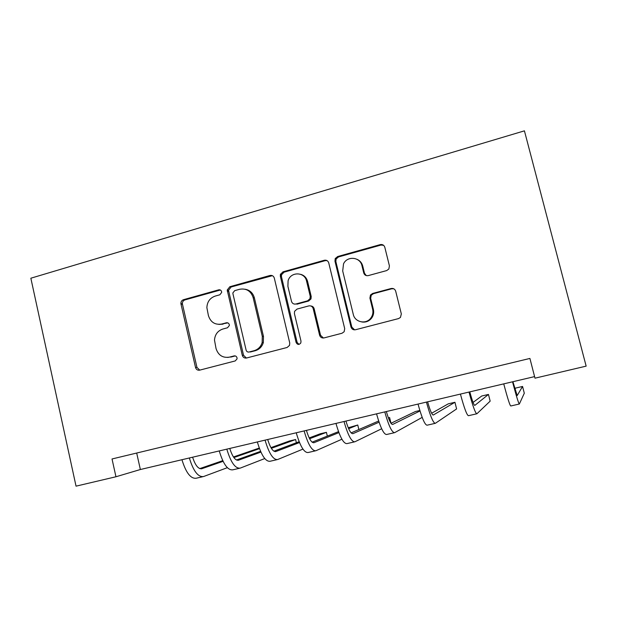 <?xml version="1.0" encoding="UTF-8"?>
<svg xmlns="http://www.w3.org/2000/svg" width="617" height="617" viewBox="0 0 617 617"><rect width="100%" height="100%" fill="white"/><g stroke="black" fill="none" stroke-linecap="round" stroke-linejoin="round"><path stroke-width="0.93" d="M221.603 291.664C221.11 290.206 220.138 289.597 218.68 289.843L183.465 299.7C181.676 300.379 180.827 301.721 180.92 303.734L195.527 367.477C196.221 369.568 197.594 370.462 199.653 370.154L235.239 360.93L237.059 358.863L237.021 357.814C236.527 356.333 235.54 355.7 234.074 355.924L229.431 357.135C222.745 358.145 218.279 355.284 216.043 348.559L214.492 340.083C214.978 334.437 217.778 330.743 222.891 329.015L227.511 327.766L229.347 325.529L229.293 324.642C228.799 323.177 227.82 322.56 226.354 322.791L221.734 324.041C215.078 325.105 210.636 322.298 208.415 315.619L206.872 307.659C207.181 301.806 209.965 297.942 215.233 296.075L219.829 294.795L221.665 292.419L221.603 291.664M220.362 290.021L184.938 299.908C183.156 300.579 182.308 301.914 182.401 303.919L196.954 367.4L199.746 370.131M227.796 322.876L221.734 324.041M386.666 270.585L388.849 269.02L389.42 265.888L384.807 247.27C384.029 245.096 382.509 244.216 380.242 244.61L337.653 256.533L335.224 258.623L334.969 261.168L350.996 327.002C351.752 329.177 353.256 330.095 355.492 329.748L398.551 318.588L400.456 317.423L401.328 313.906L395.705 291.239C394.926 289.049 393.391 288.139 391.109 288.517L372.645 293.461L370.478 295.003L369.915 298.111L372.653 309.271C373.354 312.449 372.753 315.356 370.856 318.002C366.197 324.727 354.86 322.352 353.279 314.377L342.697 270.986L343.522 263.868C347.163 255.654 360.205 256.888 361.948 265.68L363.729 272.922C364.493 275.089 365.997 275.984 368.256 275.606L386.666 270.585M115.957 476.764L112.024 458.971L529.91 358.438L534.993 378.175L586.15 366.136L524.427 130.843L30.85 278.213L76.038 486.157L115.957 476.764L140.36 469.522L534.592 376.601M274.31 278.09C273.578 275.976 272.151 275.105 270.007 275.475L229.84 286.72L227.218 290.036L242.28 355.307C242.998 357.42 244.409 358.323 246.522 358.007L287.121 347.479L289.527 345.381L289.735 342.952L274.31 278.09M282.964 271.85L324.318 260.266C326.516 259.888 327.989 260.767 328.745 262.904L344.702 328.645L344.155 331.715L342.011 333.249L324.01 337.915C321.804 338.247 320.331 337.337 319.583 335.185L313.189 308.6C312.441 306.456 310.983 305.554 308.793 305.909L297.047 309.071L294.579 311.323L294.425 313.621L301.003 341.178L300.803 342.99C298.998 345.026 297.433 344.841 296.106 342.45L280.357 276.408L280.388 274.472L282.964 271.85L284.059 272.174L325.244 260.644L324.318 260.266M281.175 276.632L280.55 274.017M136.689 453.04L140.36 469.522M369.907 319.891L369.753 319.244M361.793 263.629L362.341 265.858M218.873 324.403L223.069 324.149M227.688 357.436L229.431 357.135M235.247 355.924L230.735 357.104M272.375 275.668L231.136 286.982L228.521 290.283L243.538 355.284L246.391 358.037M234.715 290.646L232.871 292.905L232.933 293.792L246.121 350.124C246.615 351.605 247.61 352.238 249.091 352.014L254.034 350.718C258.107 349.5 260.814 346.777 262.156 342.543L262.287 336.35L253.171 297.672C250.872 290.931 246.353 288.131 239.612 289.28L234.715 290.646M245.196 289.242C249.931 290.152 252.993 293.029 254.381 297.888L263.467 336.404L263.336 342.574C262.001 346.785 259.302 349.5 255.245 350.718L250.317 351.998M327.064 260.621L325.244 260.644M310.845 305.978C312.549 306.155 313.652 307.081 314.161 308.77L320.531 335.247L323.401 338.016M284.059 272.174L281.499 274.789L281.46 276.709L297.147 342.481L299.014 344.386M306.58 281.136C304.759 271.681 290.538 271.457 288.093 280.781L287.892 286.288L291.486 301.343C292.219 303.471 293.669 304.358 295.836 304.011L307.575 300.834L310.004 298.697L310.22 296.26L306.58 281.136L307.582 281.429C306.541 277.719 304.235 275.352 300.649 274.318M294.841 304.127L295.836 304.011M307.582 281.429L311.207 296.484L310.991 298.913L308.569 301.042L296.885 304.196M357.112 259.356C360.004 260.675 361.878 262.904 362.727 266.035L364.5 273.246L366.274 275.591M361.801 321.958C365.75 322.552 369.02 321.28 371.604 318.133C373.493 315.503 374.087 312.611 373.393 309.449L372.653 309.271M393.8 288.802L391.772 288.779L373.378 293.7L371.226 295.235L370.663 298.335L373.393 309.449M383.573 245.304L380.944 245.065L338.525 256.934L336.111 259.017L335.856 261.546L351.821 327.103L354.613 329.864M192.604 457.205C195.288 465.38 198.35 469.213 201.798 468.719L223.076 461.323M233.874 457.567L259.472 448.659M199.754 468.604L222.752 460.66M233.45 456.966L259.248 448.058M227.341 467.678L203.587 476.532C198.134 477.334 193.391 471.149 189.342 457.976M202.607 476.756L196.337 478.198C190.792 479.023 185.995 472.869 181.938 459.719M181.159 304.142L180.966 302.515M229.763 448.451C232.416 456.719 235.308 460.644 238.432 460.22L260.906 452.099M271.357 448.32L295.62 439.543L289.52 440.97L270.94 447.633M236.442 459.997L260.567 451.351M264.755 458.562L240.26 468.11C235.316 468.797 230.835 462.472 226.809 449.145M239.381 468.311L232.864 469.807C227.82 470.516 223.285 464.223 219.251 450.927M296.376 442.744L295.62 439.543M267.685 439.512C270.315 447.88 273.022 451.891 275.822 451.551L299.507 442.559M309.603 438.726L326.424 432.34L320.223 433.79L309.194 437.931M273.886 451.189L299.152 441.703M302.939 449.107L277.689 459.511C273.277 460.074 269.066 453.611 265.055 440.129M276.902 459.696L270.138 461.246C265.618 461.832 261.353 455.4 257.343 441.949M327.326 436.096L326.424 432.34M306.41 430.381C309.009 438.849 311.523 442.96 313.976 442.705L338.887 432.633M348.636 428.692L357.752 425.005L348.227 427.766M312.109 442.165L338.517 431.638M341.911 439.219L315.889 450.742C312.025 451.174 308.099 444.564 304.119 430.921M315.202 450.896L308.184 452.508C304.212 452.963 300.224 446.392 296.237 432.779M358.847 429.548L357.752 425.005M345.96 421.064C348.52 429.633 350.842 433.836 352.924 433.666L379.062 422.19M388.44 418.064L389.597 417.555L388.363 417.848M351.127 432.879L378.661 421.01M381.668 428.753L354.883 441.787C351.597 442.081 347.973 435.324 344.016 421.519M354.305 441.919L347.016 443.592C343.615 443.908 339.928 437.191 335.964 423.416M391.001 423.262L389.597 417.555M367.585 320.817L367.693 321.256M368.31 320.385L368.434 320.886M335.424 258.245L335.509 258.747M386.35 411.539C388.872 420.223 390.985 424.519 392.69 424.442L419.984 410.968M419.838 410.482L415.472 411.508L390.962 423.285M422.182 417.385L394.703 432.64C392.011 432.795 388.702 425.884 384.777 411.909M394.232 432.748L386.666 434.484C383.859 434.661 380.488 427.789 376.555 413.853M381.144 245.011L381.044 244.479M427.62 401.814C430.103 410.606 432 415.01 433.311 415.025L454.937 402.276L448.304 403.827L431.622 413.251M454.937 402.276L456.603 408.932L435.371 423.301C433.304 423.301 430.327 416.236 426.424 402.091M435.016 423.385L427.165 425.182C424.974 425.221 421.928 418.179 418.025 404.073M469.792 391.872C472.236 400.772 473.902 405.284 474.805 405.4L488.456 394.433L481.707 396.014L473.054 402.431M488.456 394.433L490.16 401.143L476.91 413.76C475.499 413.606 472.869 406.372 469.005 392.057M476.671 413.814L468.527 415.688C466.992 415.565 464.285 408.361 460.413 394.086M512.897 381.715L517.193 395.566L522.56 386.458L515.689 388.062L514.925 389.096M522.56 386.458L524.296 393.222L519.352 404.012C518.635 403.695 516.36 396.291 512.526 381.8M519.244 404.035L510.791 405.978C509.927 405.701 507.583 398.327 503.742 383.874M220.022 290.09L218.68 289.843M235.146 355.901L234.074 355.924M227.665 322.907L226.354 322.791M196.954 367.4L195.527 367.477M182.47 304.304L180.989 304.119M184.938 299.908L183.465 299.7M243.538 355.284L242.28 355.307M228.614 291.44L227.303 291.201M231.136 286.982L229.84 286.72M271.156 275.784L270.007 275.475M255.245 350.718L254.034 350.718M263.467 336.404L262.287 336.35M254.381 297.888L253.171 297.672M320.531 335.247L319.583 335.185M314.161 308.77L313.189 308.6M297.147 342.481L296.106 342.45M281.46 276.709L280.357 276.408M308.569 301.042L307.575 300.834M311.207 296.484L310.22 296.26M364.5 273.246L363.729 272.922M362.727 266.035L361.948 265.68M370.663 298.335L369.915 298.111M373.378 293.7L372.645 293.461M391.772 288.779L391.109 288.517M351.821 327.103L350.996 327.002M335.856 261.546L334.969 261.168M338.525 256.934L337.653 256.533M380.944 245.065L380.242 244.61M201.273 468.843L201.798 468.719M237.961 460.328L238.432 460.22M275.39 451.652L275.822 451.551M182.401 303.919L180.92 303.734M228.521 290.283L227.218 290.036M263.336 342.574L262.156 342.543M310.991 298.913L310.004 298.697M281.499 274.789L280.388 274.472M371.604 318.133L370.856 318.002M371.226 295.235L370.478 295.003M336.111 259.017L335.224 258.623"/></g></svg>
